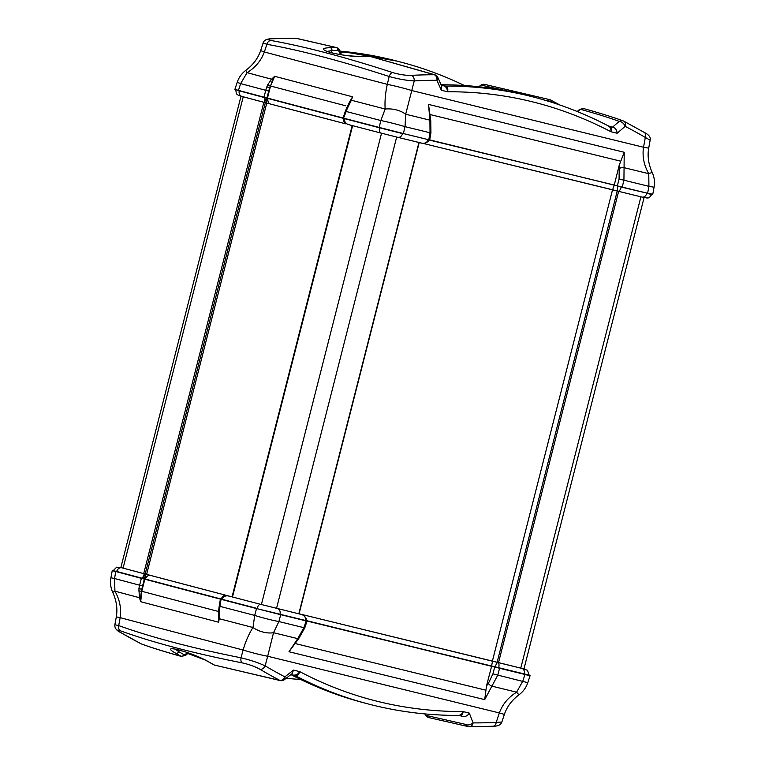 <?xml version="1.0" encoding="UTF-8"?>
<svg xmlns="http://www.w3.org/2000/svg" width="765" height="765" viewBox="0 0 765 765"><rect width="100%" height="100%" fill="white"/><g stroke="black" fill="none" stroke-linecap="round" stroke-linejoin="round"><path stroke-width="1.15" d="M146.622 574.352L266.755 103.036M492.392 661.084L612.535 189.768M340.425 52.001A760.028 510.504 -75.2 0 1 401.749 62.348A760.028 510.504 -75.2 0 1 464.355 85.517M608.022 125.814C610.116 126.655 611.092 128.635 610.948 131.743C612.019 128.989 611.57 127.2 609.609 126.407A15.204 10.261 104.8 0 1 609.485 126.378L608.615 126.043C584.814 113.631 560.219 104.078 534.812 97.385L530.25 96.189A760.028 510.504 104.8 0 0 441.07 84.772M441.233 85.164L443.968 85.881A15.204 10.213 104.8 0 0 445.641 86.082L441.118 84.886M392.512 72.512C345.455 57.212 304.939 46.541 270.944 40.497A5.068 4.064 100 0 0 266.88 44.294C301.075 50.413 341.85 61.152 389.194 76.51L387.3 84.341C385.35 93.263 384.642 101.487 385.158 109.032A20.263 12.431 7.1 0 1 405.68 114.224L414.238 80.908A5.068 3.71 -93.1 0 0 411.513 75.362C405.718 75.525 399.378 74.578 392.512 72.512A5.068 2.601 108 0 0 389.194 76.51C398.355 79.063 406.703 80.526 414.238 80.908A895.681 601.204 -79.3 0 1 436.939 80.296A5.068 2.687 156.3 0 0 437.886 77.561L441.74 86.292L441.329 90.241L447.515 91.762C447.305 88.683 446.119 86.722 443.977 85.881L443.977 85.881A15.204 10.165 104.7 0 0 445.651 86.082L445.641 86.082C447.659 86.904 448.28 88.797 447.515 91.762C504.9 91.504 559.378 104.834 610.948 131.743L617.135 133.263C616.877 130.251 615.643 128.271 613.425 127.344L612.564 127.114A248.271 2.171 14.3 0 0 608.577 126.024M534.812 97.385C505.713 89.754 475.993 85.986 445.641 86.082M340.081 51.131C359.531 52.909 378.56 56.247 397.188 61.143L340.071 51.092M441.329 90.241A3496.452 2346.934 -79.3 0 1 438.88 84.695A3698 2482.215 100.7 0 1 436.939 80.296A5.068 3.729 -90 0 0 434.338 74.75A900.682 604.57 100.7 0 0 411.513 75.362M270.944 40.497C266.765 39.656 267.291 39.072 272.522 38.766A5.068 3.634 -92.7 0 0 272.091 38.747L272.091 38.747A5.068 3.634 -92.7 0 0 272.072 38.747M263.15 42.964L266.88 44.294L264.355 51.963L260.645 50.595L263.15 42.964C263.858 40.191 266.842 38.786 272.091 38.747L295.51 38.25A5.068 3.672 -89.7 0 0 295.214 38.269M272.522 38.766A900.682 603.748 -71.2 0 1 295.797 38.269A5.068 3.672 -89.7 0 0 295.51 38.25A5.068 5.068 0 0 1 296.418 38.336L336.275 47.497A911.717 611.971 100.7 0 0 330.365 47.707C308.687 48.243 343.82 57.528 363.585 56.457A911.717 611.139 -71.2 0 1 369.619 56.285L434.338 74.75A5.068 1.607 106.5 0 1 434.683 74.74L369.619 56.285A2.534 1.826 -91.3 0 0 369.199 56.227L363.146 56.4A2.534 1.817 88 0 1 363.585 56.457M437.886 77.561A5.068 5.068 0 0 0 434.692 74.74A5.068 1.607 106.5 0 0 434.683 74.74M327.152 51.427L331.953 50.557A909.193 610.279 -79.3 0 1 337.853 50.347A2.534 1.855 -91.6 0 0 336.275 47.497L295.797 38.269A5.068 4.628 -79.3 0 1 296.418 38.336M643.891 132.221A5.068 3.653 120.3 0 1 644.197 132.374L623.771 121.138A5.068 5.068 0 0 0 623.188 120.889L623.188 120.889A5.068 4.619 110.1 0 1 623.58 121.052A5.068 3.682 117.3 0 1 623.771 121.138A5.068 3.682 117.3 0 1 625.139 126.34A5.068 2.859 -131 0 0 619.21 121.386A3715.146 2628.473 -83.7 0 1 612.564 127.114M650.145 140.234C650.939 137.365 648.959 134.745 644.197 132.374L644.197 132.374A5.068 3.653 120.3 0 1 645.325 137.442L650.145 140.234L648.691 148.133L643.528 147.253C642.179 156.318 643.92 165.135 648.758 173.703L648.921 186.325L623.934 180.215L624.221 152.283L619.239 165.192L619.086 178.981L623.934 180.215L622.203 187.1L652.736 194.501L654.085 187.215L648.921 186.325L647.611 193.316C653.874 194.635 654.4 194.692 649.208 193.488M480.554 85.374A5.068 5.068 0 0 1 484.771 84.418L484.771 84.418A5.068 1.607 -77.6 0 0 483.346 85.613A5.068 2.62 -128.1 0 0 480.554 85.374L478.804 86.751M577.183 111.508L579.621 109.424L583.37 108.496C599.923 113.096 613.195 117.227 623.188 120.889A5.068 4.619 110.1 0 0 619.21 121.386C609.59 117.848 596.662 113.822 580.434 109.299L583.905 108.707M577.632 111.69L580.434 109.299A2.534 1.243 49.5 0 0 579.621 109.424M483.346 85.613L506.851 90.892M538.99 98.513L547.185 100.894M548.773 101.382A2.534 1.377 46.4 0 0 547.463 100.617L550.045 99.718L484.771 84.418M555.801 102.864A2.534 1.826 119.6 0 1 556.174 103.007L556.174 103.007A2.534 1.826 119.6 0 1 556.882 103.992M550.561 99.928A2.534 1.836 118.9 0 1 550.915 100.062L550.915 100.062A2.534 1.836 118.9 0 1 551.642 102.281M331.474 52.795L331.953 50.557A2.534 1.855 -92.4 0 0 330.365 47.707M337.853 50.347L339.182 51.398A2.534 1.281 -21.2 0 0 339.698 50.127L336.944 47.583M347.492 108.095L346.66 107.913L345.35 111.202L346.172 111.48A25.274 16.763 -71.5 0 1 347.492 108.095L351.384 100.225L352.569 96.811L350.37 100.473A2.027 1.09 23.4 0 1 351.384 100.225A441.644 3.854 -165.7 0 0 385.158 109.032L380.836 120.526A20.263 1.167 13.7 0 1 405.039 126.655L405.68 114.224L429.911 120.153L430.026 132.766L430.934 132.9L430.762 120.669A3.548 1.128 167.7 0 0 429.911 120.153L428.515 104.403L430.762 120.669M343.552 118.106L346.172 111.48A445.507 3.892 -165.7 0 0 380.836 120.526L379.172 127.42L403.375 133.559L405.039 126.655L430.026 132.766L428.782 139.775L429.681 139.976L430.934 132.9M350.37 100.473L349.567 102.041M264.002 97.184A445.88 3.892 -165.7 0 1 238.451 90.366L240.659 83.605A445.507 3.892 -165.7 0 0 265.761 90.308L268.706 91.064A23.246 15.606 -79.3 0 1 269.691 87.879L266.842 86.856A25.274 17.146 101 0 0 265.761 90.308L264.002 97.184L267.473 98.073L270.561 85.996L274.645 76.29L271.575 79.206L272.503 79.971L274.645 76.29L352.569 96.811L348.611 103.897M267.109 97.977L270.227 85.91L267.702 84.8L271.575 79.206A441.644 3.854 -165.7 0 1 247.085 72.665A20.263 0.918 -126.8 0 1 245.871 70.294C241.759 73.402 238.862 77.408 237.207 82.324L240.659 83.605L247.085 72.665C255.434 67.463 261.181 60.569 264.355 51.963A433.918 3.787 -165.7 0 0 387.3 84.341A20.263 1.176 -166.3 0 1 411.876 90.576L643.528 147.253L645.325 137.442A895.681 601.204 -79.3 0 0 625.139 126.34A3697.876 2482.129 100.7 0 1 621.601 129.409A3496.605 2347.03 -79.3 0 1 617.135 133.263M267.702 84.8L266.842 86.856M345.847 105.819A442.428 3.863 14.3 0 1 270.561 85.996L272.503 79.971M379.631 127.545L379.574 127.793A444.857 3.882 -165.7 0 1 344.183 118.565C344.451 122.084 346.21 124.179 349.471 124.848L348.534 124.561C347.329 125.364 342.098 118.9 343.762 118.479L344.231 118.317M264.92 97.423L264.527 102.481L266.325 98.044L264.853 97.671A444.857 3.882 -165.7 0 1 239.196 90.825L235.878 89.658M343.829 120.076A5.068 2.926 -75.3 0 0 345.656 123.825L345.684 123.834A5.068 2.926 -75.3 0 1 345.656 123.825A437.264 3.815 14.3 0 1 270.504 104.03A5.068 3.825 -75.1 0 1 270.456 104.021A5.068 3.825 -75.1 0 1 267.98 98.465L267.243 98.274L266.153 102.883L241.97 96.457A5.068 4.15 -75 0 0 242.036 96.476A439.799 3.835 14.3 0 0 264.499 102.472L270.408 104.011M266.383 97.805L267.301 98.025M267.473 98.073A443.078 3.863 14.3 0 0 343.045 117.973M234.912 89.362L238.451 90.366L234.912 89.362M429.701 139.89L622.203 187.1M428.782 139.775L403.375 133.559M403.356 133.55L379.153 127.42A445.88 3.892 -165.7 0 1 343.877 118.221M428.869 139.794L428.151 139.88C426.994 142.577 424.871 143.677 421.754 143.189L397.857 137.337M646.884 193.134L617.776 186.239C617.183 189.079 617.279 190.743 618.063 191.221L618.101 191.231C619.315 191.26 620.358 189.883 621.237 187.119L621.304 186.87M617.843 185.991L614.142 185.283L612.631 189.787L618.044 191.212M428.811 139.938L614.209 185.034M648.691 148.133C647.305 156.213 648.49 164.341 652.239 172.517A20.263 0.641 155.5 0 0 648.758 173.703L624.527 167.774A3.548 1.358 171.1 0 0 619.65 168.29M614.257 185.044L619.239 165.192M300.645 679.483A760.028 510.504 -75.2 0 1 286.196 678.249M200.774 657.948A760.028 510.504 -75.2 0 1 188.391 653.004M290.901 674.577A760.028 510.504 104.8 0 0 363.251 702.653L367.812 703.857C342.663 697.211 318.517 687.812 295.367 675.638A15.204 10.165 104.7 0 0 293.923 675.074A15.204 10.165 104.7 0 0 293.913 675.074A15.204 10.165 104.7 0 0 293.875 675.055L293.808 675.046C296.084 675.361 298.054 674.214 299.717 671.613L293.521 670.102L292.048 673.688L284.446 679.626A5.068 2.62 51.9 0 0 284.876 676.843A895.681 600.391 -71.2 0 1 265.139 665.856C258.302 662.71 250.27 660.023 241.023 657.804C192.273 648.118 151.499 637.379 118.709 625.588A5.068 4.064 109.9 0 0 120.468 630.829C153.057 642.581 193.574 653.253 242.036 662.844A5.068 2.611 -78.8 0 1 241.023 657.804L243.107 650.02A20.263 1.53 14.9 0 0 267.683 656.255L273.526 632.712L278.89 621.553L303.877 627.663L297.748 638.641L288.998 651.742L298.742 638.574L304.757 627.941L303.877 627.663L306.143 620.922L256.514 608.567L254.697 615.414L252.995 627.51C248.96 633.774 245.661 641.271 243.107 650.02A433.918 3.787 14.3 0 1 120.162 617.642C121.501 608.577 119.751 599.741 114.932 591.154L114.511 578.503L110.915 577.785L112.226 570.642L115.792 571.512L113.268 570.7M459.478 715.581L463.246 716.499C465.636 716.776 467.664 715.648 469.337 713.114L463.15 711.603C462.768 714.52 461.524 715.839 459.43 715.562L458.465 715.457C427.339 715.428 397.121 711.565 367.812 703.857M291.016 674.491L295.367 675.638C297.518 675.906 298.972 674.567 299.717 671.613C350.246 698.254 404.723 711.584 463.15 711.603C461.783 714.405 459.985 715.658 457.747 715.361M204.857 659.889L187.836 653.482M501.85 722.036L496.227 722.399A5.068 3.634 87.3 0 1 492.909 726.253L492.909 726.253C497.91 726.291 500.893 724.885 501.85 722.036L504.355 714.405C507.004 706.65 511.928 700.08 519.129 694.706A20.263 0.918 -126.8 0 1 516.595 692.191C508.247 697.412 502.49 704.326 499.335 712.932L504.355 714.405M465.512 724.369L425.942 715.371A2.534 1.281 158.8 0 1 425.302 714.873L428.056 717.417L468.572 726.664A5.068 4.628 100.7 0 1 465.512 724.369A5.068 2.926 -20.8 0 0 473.076 722.896A5.068 3.672 90.3 0 1 469.49 726.75A5.068 3.672 90.3 0 1 469.203 726.731A5.068 4.628 100.7 0 1 468.582 726.664A5.068 4.628 100.7 0 0 468.582 726.664A5.068 5.068 0 0 0 469.49 726.75L492.909 726.253M428.725 717.503L425.942 715.371L425.388 713.955M114.855 624.766L116.309 616.867L120.162 617.642L118.709 625.588L114.855 624.766C114.501 627.96 116.49 630.58 120.803 632.626L120.803 632.626A5.068 3.653 -59.7 0 0 121.109 632.779C116.634 630.102 116.423 629.452 120.468 630.829M120.784 632.617A5.068 3.653 -59.7 0 0 120.803 632.626L141.229 643.862A5.068 3.682 -62.7 0 0 141.42 643.948A900.682 604.57 -79.3 0 1 121.109 632.779M242.036 662.844C249.046 664.374 255.061 666.554 260.1 669.375A5.068 3.72 -59.3 0 0 265.139 665.856L267.683 656.255L499.335 712.932L496.227 722.399A895.681 600.391 -71.2 0 1 473.076 722.896A3698 2478.839 108.8 0 0 471.422 718.565A3496.452 2343.74 -71.2 0 0 469.337 713.114M260.1 669.375A900.682 603.748 108.8 0 0 279.952 680.429A5.068 3.739 -62.5 0 0 284.876 676.843A3697.876 2478.753 108.8 0 1 288.701 673.86A3496.605 2343.836 -71.2 0 1 293.521 670.102M141.841 644.12A5.068 4.619 -69.9 0 1 141.812 644.111L141.812 644.111A5.068 4.619 -69.9 0 1 141.42 643.948C151.298 647.563 164.532 651.675 181.104 656.294L185.379 655.576A2.534 1.243 -130.5 0 0 185.513 654.257L183.839 654.563A909.193 609.447 -71.2 0 1 178.733 651.665L175.223 649.093M280.229 680.582L214.439 665.072L279.952 680.429A5.068 1.607 102.4 0 0 280.229 680.582L280.229 680.582A5.068 5.068 0 0 0 284.446 679.626M209.199 662.136A2.534 1.826 119.6 0 1 208.826 661.993L214.085 664.938A2.534 1.836 -61.1 0 0 214.439 665.072A911.717 611.971 -79.3 0 1 209.199 662.136C192.264 652.124 157.112 642.887 175.979 653.386A911.717 611.139 108.8 0 0 181.104 656.294A2.534 1.865 -60.8 0 0 183.839 654.563M208.826 661.993L208.826 661.993C201.903 658.187 193.803 654.716 184.537 651.589L173.559 648.749M175.979 653.386A2.534 1.865 -60 0 0 178.733 651.665L179.23 649.992M138.914 588.734L141.907 589.203A23.246 15.587 -71.2 0 1 142.558 585.952L139.622 585.206A25.274 17.126 108.5 0 0 138.914 588.734L139.421 597.694L140.712 601.711L140.597 597.475L139.421 597.694A441.644 3.854 14.3 0 1 114.932 591.154A20.263 0.641 -24.5 0 0 112.761 592.483C110.638 587.788 110.017 582.882 110.915 577.785M218.551 614.19L218.647 622.232L219.22 618.703A2.027 1.119 -174.9 0 1 218.455 617.977L218.647 622.232L140.712 601.711L141.764 591.278L144.834 579.21L141.362 578.33L139.622 585.206A445.507 3.892 14.3 0 1 114.511 578.503L115.792 571.512A445.88 3.892 14.3 0 0 141.362 578.33M140.597 597.475L141.429 591.192L144.461 579.124M298.742 638.574A3.548 1.176 41 0 1 297.748 638.641L273.526 632.712A20.263 12.709 21.6 0 1 252.995 627.51A441.644 3.854 14.3 0 1 219.22 618.703L219.431 612.21L218.627 611.828L218.752 609.715L219.565 609.973A25.274 16.792 -79 0 1 220.024 606.377L221.037 599.282A443.078 3.863 -165.7 0 1 144.834 579.21M218.752 609.715L219.182 606.205L220.024 606.377A445.507 3.892 14.3 0 0 254.697 615.414A20.263 1.52 14.9 0 0 278.89 621.553L280.717 614.697L256.533 608.567A445.88 3.892 14.3 0 1 221.228 599.368L220.913 599.253M219.431 612.21L219.565 609.973M218.503 616.265L218.455 617.977M302.491 614.831L301.544 614.496C304.556 615.548 305.914 617.556 305.637 620.511L256.992 608.682A444.867 3.882 -165.7 0 1 221.592 599.444L221.668 599.196C223.59 596.222 226.144 595.218 229.337 596.174L227.76 595.906C227.148 594.845 219.603 598.326 221.267 599.052L221.668 599.196A444.857 3.882 14.3 0 0 257.069 608.424A5.068 2.496 -75.4 0 1 260.674 604.35A439.799 3.835 -165.7 0 1 229.337 596.174L225.541 595.16A437.264 3.815 -165.7 0 1 150.361 575.366L146.019 574.209L144.662 579.162L142.28 578.56A444.867 3.882 -165.7 0 1 116.615 571.713L113.249 570.757L116.691 571.455A444.857 3.882 14.3 0 0 142.347 578.302L143.81 578.675L144.384 573.807L142.28 578.56M143.744 578.933L145.465 579.095A442.323 3.863 14.3 0 0 221.515 599.129L221.181 599.311M221.429 599.387L221.429 599.387A442.333 3.863 -165.7 0 1 145.388 579.354L144.662 579.162M491.618 666.191L486.492 685.995L484.704 699.631L497.785 675.103L499.564 668.247L306.239 620.836L498.723 667.749C499.287 664.861 499.019 663.131 497.939 662.547C497.001 662.614 496.112 664.058 495.261 666.87L529.16 675.132L527.477 670.274L521.864 668.4A5.068 3.758 103.7 0 1 524.302 674.013L498.665 668.008M499.564 668.247L524.981 674.462L522.772 681.223L516.595 692.191L492.373 686.262A3.548 1.415 37.7 0 1 488.328 683.48L486.492 685.995M529.122 675.342L524.972 674.462C531.14 676.164 531.665 676.222 526.559 674.634M529.16 675.132L524.245 674.271M306.287 620.568L491.57 666.172M495.194 667.128L491.627 665.913L492.497 661.113L299.086 613.798M299.086 613.788L521.51 668.314C525.708 669.327 526.062 669.365 522.581 668.428M524.962 669.107L523.987 668.811M306.287 620.606C307.96 619.009 301.735 613.234 301.745 614.553L260.932 604.407A439.292 3.835 -165.7 0 1 231.929 596.853L231.929 596.853M231.575 596.757L142.959 573.425A439.292 3.835 -165.7 0 1 122.285 567.898L120.889 567.429M519.129 694.706C523.241 691.598 526.138 687.592 527.793 682.676L530.088 675.638M527.793 682.676L492.937 673.869L488.328 683.48M145.187 573.999L265.331 102.682M143.705 573.616L263.849 102.3M123.089 568.118L243.232 96.801M520.774 668.132L640.917 196.806M498.503 662.681L618.636 191.355M497.116 662.327L617.25 191.001M298.809 613.817L418.952 142.5M276.538 608.366L396.672 137.05M261.401 604.532L381.534 133.206M232.484 596.996L352.617 125.67M443.977 85.881L441.262 85.221M613.425 127.344L609.399 126.349M339.182 51.398L340.435 54.621M348.448 106.067L347.568 105.991L346.66 107.913M266.947 97.939L268.706 91.064M349.471 124.848A439.799 3.835 14.3 0 0 380.769 133.014A5.068 2.496 -75.4 0 1 379.574 127.793L402.572 133.617A5.068 3.758 -76.3 0 1 397.81 137.327L380.788 133.014A5.068 2.496 -75.4 0 0 380.817 133.024L397.762 137.317A5.068 3.758 -76.3 0 0 397.81 137.327L422.49 143.332C424.001 144.346 429.576 141.209 428.773 140.071M619.086 178.981L617.355 185.866M428.515 104.403L624.221 152.283M428.228 139.632L402.648 133.378M618.13 191.231L641.998 197.074A5.068 3.758 103.7 0 0 642.045 197.083L422.959 143.38L612.631 189.787M646.817 193.373A5.068 3.758 103.7 0 1 642.045 197.083L647.209 198.049C648.385 197.389 648.5 199.292 651.675 194.501L646.817 193.373M235.84 89.868C236.318 95.568 237.332 93.971 238.039 95.109L241.97 96.457A5.068 4.15 -75 0 1 239.196 90.825L239.254 90.576M343.772 118.422A442.323 3.863 -165.7 0 1 267.98 98.465L268.027 98.216M429.739 114.463L620.558 161.147M459.526 715.591L463.246 716.499M295.367 675.638A15.204 10.213 104.8 0 0 293.913 675.074L293.808 675.046M187.463 652.583L185.513 654.257M142.558 585.952L144.308 579.086M138.685 590.943L141.764 591.278A442.428 3.863 -165.7 0 0 218.647 611.522M116.615 571.713L116.691 571.455A5.068 4.15 -75 0 1 121.893 567.802L116.691 567.161L113.325 570.499M146.019 574.209L144.384 573.807A439.799 3.835 -165.7 0 1 121.893 567.802M484.704 699.631L288.998 651.742M494.716 667.013L492.937 673.869M521.864 668.4L492.497 661.113M280.009 614.505L305.589 620.769M419.201 142.567L299.067 613.884L301.544 614.496L260.674 604.35M256.992 608.682L280.057 614.247A5.068 3.758 -76.3 0 0 277.618 608.644M145.388 579.354L145.465 579.095A5.068 3.825 -75.1 0 1 150.361 575.366M222.07 597.704A5.068 2.926 -75.3 0 1 225.541 595.16M485.718 690.154L294.907 643.47M120.87 567.515L241.004 96.199M523.968 668.897L644.101 197.58M232.053 596.882L352.187 125.565M397.188 61.143L401.749 62.348M550.025 99.718L560.085 105.082M369.199 56.227L370.26 56.352M363.146 56.4C352.273 56.467 341.659 55.252 331.302 52.756L326.043 51.112M341.506 54.793L339.698 50.127M343.045 117.992L345.35 111.202M349.729 101.716L347.568 105.991M349.404 124.838L380.788 133.014M345.656 123.825L266.153 102.883M652.239 172.517C654.362 177.212 654.983 182.118 654.085 187.215M245.871 70.294C253.072 64.92 257.996 58.35 260.645 50.595M237.207 82.324L234.941 89.218M204.915 659.918L187.817 653.492M141.229 643.862A5.068 5.068 0 0 0 141.812 644.111C151.824 647.773 165.097 651.904 181.64 656.504M214.975 665.282L214.085 664.938M188.458 652.947L185.379 655.576M424.929 713.908L425.302 714.873M220.397 599.138L219.182 606.205M218.627 611.828L218.484 616.609M230.867 596.557L229.251 596.155M304.757 627.941L307.042 621.123M116.309 616.867C117.695 608.787 116.51 600.659 112.761 592.483"/></g></svg>
